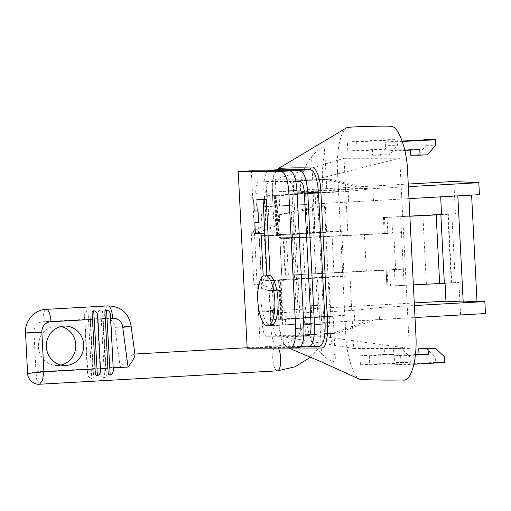 <?xml version="1.0" encoding="UTF-8"?>
<svg xmlns="http://www.w3.org/2000/svg" width="511" height="511" viewBox="0 0 511 511"><rect width="100%" height="100%" fill="white"/><g stroke="black" fill="none" stroke-linecap="round" stroke-linejoin="round"><path stroke-width="0.38" stroke-dasharray="2.56 1.92" d="M296.361 313.186L290.893 205.281L312.227 204.081L317.695 311.985L296.361 313.186L261.773 311.122L262.475 325.002A11.274 3.405 -93.2 0 0 266.455 336.264L297.594 336.321C299.593 335.555 300.519 331.805 300.372 325.079L293.704 193.401C293.148 186.579 291.826 182.823 289.724 182.14L258.643 182.076A11.274 3.405 86.8 0 0 258.585 182.076L269.31 181.475A11.274 3.405 86.8 0 1 269.374 181.475L258.643 182.076M295.843 181.533L269.374 181.475M257.998 222.125L258.566 233.38L264.244 233.361L266.384 275.608A25.358 8.495 -93.2 0 0 261.191 303.342A25.358 8.495 -93.2 0 0 270.919 325.635M256.854 199.616L257.429 210.871L261.21 210.858L261.779 222.113L258.592 222.125M257.429 210.871L254.248 211.049M261.21 210.858L258.029 211.037M261.779 222.113L258.598 222.291M258.566 233.38L255.385 233.559M264.244 233.361L261.064 233.54M266.384 275.608L263.203 275.787M408.244 184.049L278.872 191.331L293.748 192.047L362.369 188.189L367.69 188.38L298.252 192.289L315.089 193.292L315.626 203.889L348.662 202.03L348.125 191.433L372.838 188.655L373.445 200.631L408.985 198.632M348.662 202.03L373.445 200.631M348.125 191.433L315.089 193.292M372.838 188.655L408.378 186.656M414.268 302.946L284.889 310.228L285.63 324.798L300.43 323.968L300.992 334.98L303.355 335.095L303.93 346.349L319.439 346.381L308.772 346.982M305.482 334.973L337.579 333.166L303.355 335.095L305.482 334.973L304.914 323.719L321.649 322.786L321.112 312.189L317.695 311.985M315.626 203.889L312.227 204.081M367.69 188.38L329.787 179.227L295.55 180.907L297.683 181.035L298.252 192.289M293.748 192.047L293.193 181.041L295.55 180.907L294.975 169.652M329.787 179.227L297.683 181.035M440.674 196.85L279.606 205.901L278.872 191.331M453.8 181.488L455.442 213.892L441.574 214.671M267.7 170.84A21.13 6.381 -93.2 0 0 263.893 191.312L264.672 206.738L267.234 206.597L266.531 192.724A11.274 3.405 86.8 0 1 269.31 181.475M308.203 335.727L277.186 335.663L266.455 336.264M303.93 346.349L278.163 346.918A21.13 6.381 86.8 0 1 270.702 325.801L269.923 310.375L272.504 310.528L273.206 324.402A11.274 3.405 -93.2 0 0 277.186 335.663M278.163 346.918L300.411 346.963M247.164 348.24L260.271 347.506L251.316 170.808M279.606 205.901L273.04 206.265L272.261 190.846C272.024 178.39 273.947 171.351 278.035 169.729M290.893 205.281L256.509 207.198L255.807 193.324A11.274 3.405 86.8 0 1 258.585 182.076M260.271 347.506L298.954 347.582L290.076 348.08M284.889 310.228L278.291 309.909L279.076 325.335C280.149 338.122 282.87 345.149 287.233 346.407M321.112 312.189L354.149 310.324L378.862 307.552L414.402 305.552M354.149 310.324L354.685 320.927L321.649 322.786M378.862 307.552L379.469 319.528L354.685 320.927M485.45 313.562L285.63 324.798M379.469 319.528L415.009 317.529M300.43 323.968L304.914 323.719M337.579 333.166L374.346 319.809M460.564 314.948L458.916 282.545L445.055 283.324M362.369 188.189L325.29 179.233L327.123 179.131M325.29 179.233L293.193 181.041M413.354 284.889L390.487 286.083L389.676 270.051L285.694 275.25L283.841 238.675L279.817 238.669L283.228 238.465L401.461 232.633L403.313 269.214L395.648 269.469L393.796 232.895M285.694 275.25L333.951 272.676L332.099 236.101M479.427 194.665L440.674 196.837M256.509 207.198L267.234 206.597M390.487 286.083L426.378 284.084A112.707 1.884 -2.9 0 0 451.296 282.736L458.916 282.545M441.561 214.428A112.707 1.884 -2.9 0 0 447.815 214.083L455.442 213.892M366.336 271.271L364.484 234.69L283.841 238.675M409.873 216.236L387.006 217.437L387.823 233.47L364.484 234.69M387.006 217.437L383.403 217.437L391.758 216.983L392.569 233.016L401.461 232.633L400.643 216.6L409.867 216.115M387.823 233.47L384.215 233.47L392.569 233.016M333.951 272.676L395.648 269.469M391.758 216.983L400.643 216.6M273.04 206.265L264.672 206.738M404.124 285.247L403.313 269.214L394.428 269.597L386.067 270.051L386.884 286.083M369.051 320.11L333.089 333.172L300.992 334.98M333.089 333.172L334.935 333.313M395.239 285.63L394.428 269.597M278.291 309.909L269.923 310.375M389.676 270.051L386.067 270.051M261.773 311.122L272.504 310.528M298.392 317.919L344.791 315.306L345.8 335.203L337.516 171.639L338.518 191.51L292.12 194.123L298.392 317.919L270.6 319.726L281.408 319.733L279.926 290.472L277.281 289.22L273.685 289.226L261.689 284.627L253.897 284.633L267.662 290.484L279.926 290.472M276.713 195.362L324.651 192.679L274.26 195.4L276.713 195.362L278.706 234.747L326.65 232.064L278.706 234.747M300.672 194.154L326.906 192.564L322.958 192.596L322.281 172.686L322.946 163.986L324.651 151.901L324.517 148.484L323.086 147.545L319.886 148.88L315.594 152.316L311.55 156.864C303.119 167.87 299.491 180.3 300.672 194.154L275.167 195.937L264.743 195.949L292.12 194.123M322.958 192.596L338.518 191.51M306.945 317.951C306.696 331.99 311.557 343.96 321.528 353.868L326.701 358.371L330.623 360.734L333.938 361.628L335.261 360.434L335.095 357.304L332.009 344.919L330.476 336.257L329.231 316.392L333.178 316.36L281.408 319.733M329.231 316.392L344.791 315.306M337.516 171.639C336.385 150.681 340.498 131.129 347.001 127.558M360.293 379.513C353.548 377.738 346.356 354.704 345.8 335.203M275.167 195.937L276.617 225.198L274.12 226.807C273.423 207.549 269.763 178.869 277.051 169.78M290.963 348.036L288.076 347.799C283.918 345.481 280.986 338.007 279.281 325.373L277.281 289.22M317.452 277.875L278.54 279.811L328.931 277.083L317.452 277.875L319.452 317.261L282.985 319.158L280.986 279.766M319.452 317.261L330.924 316.475L311.838 317.267L282.985 319.158M347.704 230.895L344.031 158.301L275.301 179.233L278.156 235.501L347.704 230.895L341.731 230.895L344.012 275.914L261.319 280.865L259.039 235.846L306.319 232.888L308.599 277.907M273.685 289.226L273.244 280.526L261.319 280.865M273.244 280.526L280.437 280.52L283.286 336.794L324.542 336.749M344.012 275.914L349.984 275.908L280.437 280.52M404.278 364.771L394.933 364.777L394.473 355.777L403.824 355.765L404.278 364.771L413.91 364.228M369.312 355.803L369.766 364.803L400.669 363.065A94.669 89.725 89.9 0 1 410.173 362.523A94.669 89.725 89.9 0 1 410.301 362.523L410.014 356.895L401.026 348.374L393.559 348.796L393.847 354.423L369.312 355.803L359.968 355.809L360.421 364.816L369.766 364.803M395.246 150.937L385.894 150.943L385.441 141.943L394.786 141.93L395.246 150.937L404.821 150.394M344.031 158.301L399.749 158.244L409.381 348.445L353.663 348.502L349.984 275.908M356.684 141.969L357.138 150.975L381.672 149.589L381.953 155.216L389.42 154.801L397.501 145.316L397.213 139.688A94.669 89.725 89.9 0 1 387.708 140.231A94.669 89.725 89.9 0 1 387.581 140.231L356.684 141.969L347.333 141.975L347.793 150.981L357.138 150.975M324.626 336.749L409.381 348.445M353.663 348.502L283.286 336.794M316.648 179.189L399.749 158.244M316.533 179.189L275.301 179.233M324.606 336.347L316.673 179.744M425.976 139.656L426.257 145.284L418.183 154.769L410.716 155.191M385.894 150.943L410.429 149.563L410.454 150.081M402.189 140.998L385.441 141.943M410.429 149.563L419.774 149.557M402.361 141.502L394.786 141.93M426.257 145.284L435.602 145.277M418.183 154.769L427.528 154.763M347.793 150.981L372.327 149.602L381.672 149.589M347.333 141.975L378.236 140.238A94.669 89.725 89.9 0 0 378.364 140.238A94.669 89.725 89.9 0 0 387.868 139.695L388.156 145.322L380.075 154.807L372.608 155.229L381.953 155.216M372.327 149.602L372.608 155.229M378.236 140.238L387.581 140.231M387.868 139.695L397.213 139.688M388.156 145.322L397.501 145.316M380.075 154.807L389.42 154.801M360.421 364.816L391.317 363.072L400.669 363.065M359.968 355.809L384.496 354.43L384.215 348.802L391.682 348.381L400.669 356.908L400.956 362.535A94.669 89.725 89.9 0 0 400.828 362.535A94.669 89.725 89.9 0 0 391.317 363.072M384.496 354.43L393.847 354.423M384.215 348.802L393.559 348.796M391.682 348.381L401.026 348.374M400.669 356.908L410.014 356.895M400.956 362.535L410.301 362.523M426.187 348.349L435.18 356.87L435.461 362.497A94.669 89.725 89.9 0 0 435.334 362.497A94.669 89.725 89.9 0 0 425.829 363.04L435.174 363.034M394.933 364.777L425.829 363.04M415.443 354.596L394.473 355.777M415.386 355.119L403.824 355.765M435.18 356.87L444.525 356.863M435.461 362.497L444.551 362.491M341.731 230.895L306.319 232.888M278.156 235.501L270.964 235.507L270.523 226.814L274.12 226.807M259.039 235.846L270.964 235.507M264.743 195.949L266.225 225.21L265.816 225.185L269.144 224.91L264.353 225.21L251.265 232.735L253.897 284.633M276.617 225.198L264.353 225.21M265.1 235.839L267.381 280.858M267.662 290.484L269.533 290.484L271.015 319.745M251.265 232.735L259.058 232.729L261.689 284.627M259.058 232.729L270.523 226.814M39.488 384.24L36.818 380.586L35.974 371.804L87.17 368.923A12.398 3.947 86.8 0 0 87.994 375.017C88.32 377.016 89.578 378.134 91.782 378.37L93.155 377.789L93.57 376.211L90.025 313.224L93.57 376.211M89.987 315.408L92.587 368.616L93.328 374.716M100.795 374.295C101.121 376.294 102.379 377.412 104.583 377.648L106.224 376.626L106.128 373.995A12.398 3.947 86.8 0 1 105.304 367.901L102.794 318.379A12.398 3.947 -93.2 0 1 102.788 314.693L102.5 310.988L100.776 310.03C98.412 310.803 97.307 312.457 97.454 314.993L100.795 374.295A12.398 3.947 86.8 0 1 99.971 368.201L97.46 318.679L90.032 319.1M105.304 367.901L120.155 367.064C126.441 359.297 131.11 354.973 134.163 354.078L134.961 354.743M278.31 214.984L309.327 207.939C318.014 206.24 323.067 205.531 324.472 205.812L316.699 207.932L278.31 214.984L279.466 237.807L307.935 237.27L302.94 237.353L306.415 305.948L329.486 304.78L306.415 305.948M305.872 306.038L329.461 304.716L305.227 306.006C306.485 313.46 305.578 320.582 302.506 327.366C300.366 331.952 297.447 335.81 293.748 338.94C288.472 343.309 282.564 345.692 276.029 346.094A12.398 3.947 86.8 0 1 276.1 346.094A12.398 3.947 86.8 0 1 278.374 348.125M310.599 357.144L320.122 346.381L326.785 333.517L330.176 319.349L330.106 304.748L329.461 304.716M313.569 208.545L315.012 237.091L302.94 237.353M279.319 214.984L280.475 237.781L279.466 237.807M315.012 237.091L280.475 237.781M282.04 237.749L285.266 237.685M120.155 367.064L114.834 327.423L131.11 326.044M61.052 326.503A19.725 18.696 89.9 0 0 57.098 326.056A19.725 18.696 89.9 0 0 56.121 326.088A19.725 18.696 89.9 0 0 38.434 346.317A19.725 18.696 89.9 0 0 57.136 365.506A19.725 18.696 89.9 0 0 58.113 365.48A19.725 18.696 89.9 0 0 61.09 365.052M50.544 321.758L43.065 321.745A9.92 9.402 89.9 0 0 42.637 321.764A9.92 9.402 -90.1 0 0 33.956 331.965A9.92 9.402 89.9 0 0 33.975 332.412L33.956 331.965L41.864 331.952M50.972 321.732L43.065 321.745A12.398 3.947 -93.2 0 1 46.322 309.359M87.17 368.923L84.666 319.401A12.398 3.947 -93.2 0 1 84.654 315.709C84.507 313.179 85.612 311.525 87.975 310.752L89.534 311.429L90.025 313.224M107.987 305.891A12.398 3.947 -93.2 0 0 104.742 318.27A9.92 9.402 -90.1 0 1 105.17 318.244L102.794 318.379M97.454 314.993A12.398 3.947 -93.2 0 0 97.46 318.679M41.883 332.406L25.55 333.038M27.6 373.49L35.974 371.804L33.975 332.412M112.65 318.264L104.742 318.27M113.078 318.238L105.17 318.244A9.92 9.402 -90.1 0 1 114.834 327.423M295.895 181.795L289.724 182.14M297.102 193.209L293.704 193.401M303.77 324.887L300.372 325.079M297.594 336.321L303.809 335.976L297.536 336.327M288.351 274.912L286.499 238.33M293.282 274.688L291.43 238.107M285.081 275.039L283.228 238.465M281.791 275.25L279.939 238.675M266.531 192.724L255.807 193.324M451.762 282.711L448.281 214.058M451.296 282.736L447.815 214.083M426.378 284.084L422.904 215.431M455.314 282.557L451.833 213.905M384.419 217.367L385.23 233.399M383.461 217.437L384.278 233.476M272.261 190.846L263.893 191.312M387.9 286.013L387.083 269.98M279.076 325.335L270.702 325.801M273.206 324.402L262.475 325.002M386.942 286.09L386.131 270.051M281.829 319.203L279.836 279.811M280.59 319.203L278.597 279.817M281.05 319.158L279.051 279.766M311.838 317.267L309.838 277.875M319.675 317.293L321.528 353.868M276.317 234.798L274.318 195.406M277.556 234.798L275.557 195.406M315.172 232.856L313.179 193.465M313.403 193.49L311.55 156.864M272.446 290.184L273.928 319.445M267.655 195.649L269.144 224.91M276.77 234.753L274.777 195.362M307.558 232.863L305.565 193.471M92.587 368.616L99.971 368.201M277.352 370.852A12.398 3.947 86.8 0 1 272.778 358.581A12.398 3.947 86.8 0 1 276.029 346.094L247.139 347.716M306.479 208.552L307.935 237.27M84.666 319.401L43.065 321.745M102.788 314.693L106.128 373.995M100.776 310.03L104.583 377.648M84.654 315.709L87.994 375.017M92.204 315.702L94.011 347.755M105.004 314.98L106.812 347.033M87.975 310.752L91.782 378.37M279.817 238.669L281.67 275.25M384.215 233.47L383.403 217.437M288.785 348.087L288.076 347.799M280.533 319.203L278.54 279.811M330.924 316.475L328.931 277.083M416.465 140.199L425.816 140.193M378.364 140.238L387.708 140.231M400.828 362.535L410.173 362.523M435.334 362.497L444.685 362.491M326.906 192.564L324.734 149.736M333.178 316.36L335.344 359.163M264.334 195.924L265.816 225.185M269.118 290.465L270.6 319.726M276.259 234.792L274.26 195.4M326.65 232.064L324.651 192.679M134.163 354.078L134.866 354.04M57.136 365.506L65.044 365.499M102.826 312.508L106.371 375.489M95.244 372.053L91.954 313.607M104.755 312.885L108.038 371.331M324.472 205.812L329.486 304.78M57.098 326.056L65.006 326.05"/><path stroke-width="0.77" d="M290.005 170.885C293.684 172.086 296.003 178.652 296.968 190.597L288.741 191.057C287.738 179.118 285.195 172.565 281.127 171.389L238.215 171.543L251.316 170.808L290.005 170.885L281.127 171.389M298.954 347.582L299.063 347.576C302.557 346.234 304.173 339.674 303.924 327.896L295.697 328.362L288.741 191.057M303.924 327.896L296.968 190.597M308.261 335.721L303.809 335.97L308.261 335.721C310.254 334.954 311.18 331.205 311.039 324.479L304.371 192.8C303.815 185.978 302.493 182.223 300.391 181.539L295.843 181.533M267.738 325.814L270.919 325.635A25.358 8.495 -93.2 0 0 278.08 302.895A25.358 8.495 -93.2 0 0 270.127 275.621L266.276 199.584L256.854 199.616L263.095 199.763L266.946 275.799A25.358 8.495 -93.2 0 1 274.899 303.074A25.358 8.495 -93.2 0 1 267.738 325.814A25.358 8.495 -93.2 0 1 258.01 303.528A25.358 8.495 -93.2 0 1 263.203 275.787L261.064 233.54L255.385 233.559L254.817 222.304L258.598 222.291L258.029 211.037L254.248 211.049L253.673 199.801M258.592 222.125L254.817 222.304M295.697 328.362C295.907 340.141 294.074 346.714 290.197 348.08L247.164 348.24L238.215 171.543M266.276 199.584L263.095 199.763M270.127 275.621L266.946 275.799M408.378 186.656L478.82 182.689L453.8 181.488L408.244 184.049M278.035 169.729L310.484 169.684C314.687 171.051 317.344 178.563 318.442 192.206L325.117 323.885C325.398 337.343 323.546 344.842 319.56 346.375L319.439 346.381M413.354 284.889L444.34 283.324L440.865 214.677L441.574 214.671L440.674 196.85M300.411 346.963L319.56 346.375M278.284 169.716L269.214 170.22L299.823 170.284C304.019 171.651 306.677 179.163 307.775 192.807L314.45 324.485C314.738 337.943 312.885 345.442 308.893 346.975M269.214 170.22A21.13 6.381 -93.2 0 0 269.099 170.227A21.13 6.381 -93.2 0 0 267.7 170.84M415.009 317.529L485.45 313.562L484.843 301.586L476.987 301.209L463.202 301.995L457.83 195.879M444.34 283.324L445.055 283.324L445.956 301.164L414.268 302.946M408.985 198.632L479.427 194.665L478.82 182.689M471.608 195.106L476.987 301.209M440.865 214.677L409.873 216.236M409.867 216.115L422.904 215.431A112.707 1.884 -2.9 0 0 441.561 214.428M445.956 301.164L463.202 301.995M414.402 305.552L484.843 301.586M277.051 169.78L278.552 168.419L347.001 127.558C361.628 125.751 376.313 127.258 390.966 126.741C397.973 124.722 407.133 149.468 407.618 171.741L415.89 334.941C417.455 360.606 410.678 382.605 402.521 379.967C388.507 380.229 374.435 380.075 360.293 379.513L320.244 361.386L288.785 348.087M278.552 168.419C288.376 167.889 298.207 167.729 308.05 167.947L312.483 167.947C315.99 166.937 320.569 179.31 320.812 190.443L326.746 307.616C328.273 323.508 328.56 348.266 321.598 348.01L290.963 348.036M324.542 336.749L324.606 336.347M316.673 179.744L316.533 179.189M410.454 150.081L410.716 155.191L420.061 155.184L419.774 149.557L404.821 150.394M416.593 140.199A94.669 89.725 89.9 0 0 425.976 139.656L435.321 139.65A94.669 89.725 89.9 0 1 425.816 140.193A94.669 89.725 89.9 0 1 425.682 140.193L402.189 140.998M425.682 140.193L402.361 141.502M435.321 139.65L435.602 145.277L427.528 154.763L420.061 155.184M444.551 362.491L444.525 356.863L435.538 348.336L418.726 348.77L419.007 354.398L415.443 354.596M413.91 364.228L435.174 363.034A94.669 89.725 89.9 0 1 444.685 362.491A94.669 89.725 89.9 0 1 444.813 362.491M435.538 348.336L428.071 348.758L428.352 354.385L415.386 355.119M419.007 354.398L428.352 354.385M418.726 348.77L428.071 348.758M131.11 326.044C128.74 313.013 121.03 306.293 107.987 305.891A12.398 3.947 -93.2 0 1 108 305.891A12.398 3.947 -93.2 0 1 112.65 318.264L113.078 318.238A9.92 9.402 -90.1 0 1 122.742 327.41L131.11 326.044L134.961 354.743C134.942 356.953 132.636 361.06 128.063 367.058L122.742 327.41M113.078 318.238A9.92 9.402 -90.1 0 0 112.65 318.264L110.708 318.372L113.186 367.894C113.812 371.273 112.81 373.688 110.191 375.138L108.651 374.276L108.083 371.951L105.375 318.672A12.398 3.947 -93.2 0 0 105.004 314.98L104.921 311.199L106.531 310.03C108.958 310.554 110.229 312.106 110.338 314.68L112.139 346.733M64.028 326.082A19.725 18.696 89.9 0 0 46.341 346.311A19.725 18.696 89.9 0 0 65.044 365.499A19.725 18.696 89.9 0 0 66.028 365.467A19.725 18.696 89.9 0 0 83.715 345.238A19.725 18.696 89.9 0 0 65.006 326.05A19.725 18.696 89.9 0 0 64.028 326.082M105.375 318.672L97.908 319.094L100.386 368.616C101.012 371.995 100.015 374.41 97.39 375.853L95.851 374.997L95.282 372.666L92.574 319.394L50.544 321.758A9.92 9.402 89.9 0 1 50.972 321.732A12.398 3.947 -93.2 0 0 46.335 309.359A12.398 3.947 -93.2 0 0 46.322 309.359L108 305.891M92.574 319.394A12.398 3.947 -93.2 0 0 92.204 315.702L92.121 311.921L93.73 310.745C96.157 311.276 97.429 312.828 97.537 315.402L99.345 347.454M97.908 319.094A12.398 3.947 -93.2 0 0 97.537 315.402M110.708 318.372A12.398 3.947 -93.2 0 0 110.338 314.68M33.975 332.412C18.594 333.261 26.994 333.255 41.883 332.406A9.92 9.402 89.9 0 1 41.864 331.952L43.882 371.797L27.6 373.49C27.651 373.515 27.287 376.313 30.398 380.401C34.441 384.502 38.517 384.368 39.558 384.234L39.488 384.24M46.335 309.359C34.461 309.596 24.502 321.093 25.55 333.038L27.6 373.49M61.09 365.052A19.725 18.696 89.9 0 0 75.813 345.762A19.725 18.696 89.9 0 0 61.052 326.503M95.103 368.91L43.882 371.797L42.445 380.503L39.558 384.234L277.422 370.852A12.398 3.947 86.8 0 1 277.352 370.852M300.391 181.539L295.895 181.795M304.371 192.8L297.102 193.209M311.039 324.479L303.77 324.887M439.658 283.516L436.183 214.863M307.775 192.807L318.442 192.206M314.45 324.485L325.117 323.885M299.823 170.284L310.484 169.684M278.374 348.125A12.398 3.947 86.8 0 1 280.68 358.467A12.398 3.947 86.8 0 1 277.422 370.852L295.096 366.809L310.599 357.144M113.186 367.894L128.063 367.058M41.864 331.952A9.92 9.402 -90.1 0 1 50.544 321.758M100.386 368.616L107.904 368.188M93.73 310.745L97.39 375.853M106.531 310.03L110.191 375.138M299.063 347.576L290.197 348.08M278.163 169.716L269.099 170.227M134.866 354.04L247.139 347.716"/></g></svg>
